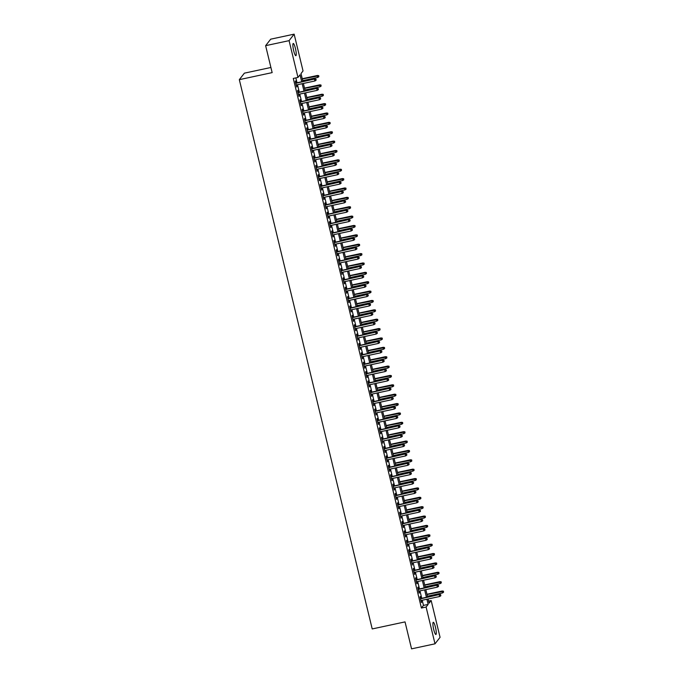 <?xml version="1.0" encoding="UTF-8"?>
<svg xmlns="http://www.w3.org/2000/svg" width="683" height="683" viewBox="0 0 683 683"><rect width="100%" height="100%" fill="white"/><g stroke="black" fill="none" stroke-linecap="round" stroke-linejoin="round"><path stroke-width="1.02" d="M433.714 629.513A6.241 1.101 -102.1 0 1 433.278 622.29A6.241 1.101 -102.1 0 1 435.464 627.267A6.241 1.101 -102.1 0 1 435.891 634.49A6.241 1.101 -102.1 0 1 433.714 629.513M293.681 50.704A6.241 1.101 -102.1 0 1 293.246 43.481A6.241 1.101 -102.1 0 1 295.432 48.459A6.241 1.101 -102.1 0 1 295.867 55.682A6.241 1.101 -102.1 0 1 293.681 50.704M270.903 67.48L244.386 73.158L239.323 79.655L372.209 628.941L405.036 621.897L411.559 648.85L435.003 643.821L426.098 607.033L428.156 604.404L426.909 599.247M239.323 79.655L272.15 72.62L265.627 45.667L270.69 39.179L294.142 34.15L303.039 70.938L300.99 73.576L302.911 81.508M428.608 601.091L431.169 600.536L440.065 637.333L435.003 643.821M420.856 598.504L420.369 596.49L420.019 596.925L421.385 602.551L421.326 600.442M418.585 589.13L418.098 587.115L417.757 587.551L419.114 593.177L419.055 591.068M416.314 579.756L415.827 577.741L415.486 578.177L416.852 583.803L416.784 581.694M414.052 570.382L413.565 568.367L413.224 568.802L414.581 574.429L414.521 572.32M411.781 561.008L411.294 558.993L410.953 559.428L412.31 565.054L412.25 562.946M409.518 551.633L409.023 549.619L408.682 550.054L410.048 555.68L409.988 553.572M407.247 542.259L406.761 540.244L406.419 540.68L407.777 546.306L407.717 544.197M404.976 532.885L404.49 530.87L404.148 531.314L405.514 536.932L405.446 534.823M402.714 523.511L402.227 521.496L401.886 521.94L403.243 527.558L403.183 525.449M400.443 514.145L399.956 512.122L399.615 512.566L400.972 518.184L400.912 516.075M398.18 504.771L397.685 502.748L397.344 503.192L398.71 508.818L398.641 506.709M395.909 495.397L395.423 493.374L395.081 493.818L396.439 499.444L396.379 497.335M393.639 486.023L393.152 484.008L392.81 484.443L394.168 490.07L394.108 487.961M391.376 476.649L390.889 474.634L390.539 475.069L391.905 480.695L391.846 478.587M389.105 467.274L388.618 465.26L388.277 465.695L389.634 471.321L389.575 469.212M386.834 457.9L386.347 455.885L386.006 456.321L387.372 461.947L387.304 459.838M384.572 448.526L384.085 446.511L383.744 446.947L385.101 452.573L385.041 450.464M382.301 439.152L381.814 437.137L381.473 437.572L382.83 443.199L382.77 441.09M380.038 429.778L379.543 427.763L379.202 428.198L380.568 433.825L380.508 431.716M377.767 420.404L377.281 418.389L376.939 418.833L378.297 424.45L378.237 422.342M375.496 411.038L375.01 409.015L374.668 409.459L376.034 415.076L375.966 412.967M373.234 401.664L372.747 399.64L372.406 400.084L373.763 405.702L373.703 403.602M370.963 392.29L370.476 390.266L370.135 390.71L371.492 396.336L371.432 394.228M368.7 382.915L368.205 380.901L367.864 381.336L369.23 386.962L369.161 384.853M366.43 373.541L365.943 371.526L365.601 371.962L366.959 377.588L366.899 375.479M364.159 364.167L363.672 362.152L363.33 362.588L364.688 368.214L364.628 366.105M361.896 354.793L361.409 352.778L361.068 353.213L362.425 358.84L362.366 356.731M359.625 345.419L359.138 343.404L358.797 343.839L360.154 349.465L360.095 347.357M357.363 336.045L356.868 334.03L356.526 334.465L357.892 340.091L357.824 337.983M355.092 326.67L354.605 324.656L354.264 325.091L355.621 330.717L355.561 328.608M352.821 317.296L352.334 315.281L351.993 315.717L353.35 321.343L353.29 319.234M350.558 307.922L350.072 305.907L349.722 306.351L351.088 311.969L351.028 309.86M348.287 298.556L347.801 296.533L347.459 296.977L348.817 302.595L348.757 300.486M346.016 289.182L345.53 287.159L345.188 287.603L346.554 293.22L346.486 291.12M343.754 279.808L343.267 277.785L342.926 278.229L344.283 283.855L344.223 281.746M341.483 270.434L340.996 268.419L340.655 268.854L342.012 274.481L341.952 272.372M339.22 261.06L338.725 259.045L338.384 259.48L339.75 265.106L339.69 262.998M336.95 251.686L336.463 249.671L336.121 250.106L337.479 255.732L337.419 253.624M334.679 242.311L334.192 240.296L333.85 240.732L335.216 246.358L335.148 244.249M332.416 232.937L331.929 230.922L331.588 231.358L332.945 236.984L332.886 234.875M330.145 223.563L329.658 221.548L329.317 221.984L330.674 227.61L330.615 225.501M327.883 214.189L327.388 212.174L327.046 212.609L328.412 218.236L328.344 216.127M325.612 204.815L325.125 202.8L324.784 203.244L326.141 208.861L326.081 206.753M323.341 195.44L322.854 193.426L322.513 193.87L323.87 199.487L323.81 197.378M321.078 186.075L320.592 184.051L320.242 184.495L321.608 190.113L321.548 188.004M318.807 176.701L318.321 174.677L317.979 175.121L319.337 180.747L319.277 178.639M316.536 167.326L316.05 165.303L315.708 165.747L317.074 171.373L317.006 169.264M314.274 157.952L313.787 155.937L313.446 156.373L314.803 161.999L314.743 159.89M312.003 148.578L311.516 146.563L311.175 146.999L312.532 152.625L312.473 150.516M309.74 139.204L309.245 137.189L308.904 137.624L310.27 143.251L310.21 141.142M307.47 129.83L306.983 127.815L306.641 128.25L307.999 133.877L307.939 131.768M305.199 120.456L304.712 118.441L304.37 118.876L305.736 124.502L305.668 122.394M302.936 111.081L302.449 109.067L302.108 109.502L303.465 115.128L303.406 113.019M300.665 101.707L300.179 99.692L299.837 100.128L301.194 105.754L301.135 103.645M298.403 92.333L297.908 90.318L297.566 90.762L298.932 96.38L298.864 94.271M301.715 81.764L300.033 74.806L297.976 77.435L293.289 78.443L421.411 608.041L423.469 605.403L422.214 600.246M421.752 598.308L419.951 590.872M419.482 588.934L417.68 581.498M417.211 579.568L415.418 572.132M414.948 570.194L413.147 562.758M412.677 560.82L410.876 553.384M410.406 551.446L408.613 544.01M408.144 542.071L406.342 534.635M405.873 532.697L404.08 525.261M403.61 523.323L401.809 515.887M401.339 513.949L399.538 506.513M399.068 504.575L397.275 497.139M396.806 495.201L395.005 487.764M394.535 485.826L392.734 478.39M392.273 476.452L390.471 469.016M390.002 467.087L388.2 459.65M387.731 457.712L385.938 450.276M385.468 448.338L383.667 440.902M383.197 438.964L381.396 431.528M380.926 429.59L379.133 422.154M378.664 420.216L376.862 412.78M376.393 410.842L374.6 403.405M374.13 401.467L372.329 394.031M371.859 392.093L370.058 384.657M369.588 382.719L367.796 375.283M367.326 373.345L365.525 365.909M365.055 363.971L363.254 356.535M362.793 354.605L360.991 347.169M360.522 345.231L358.72 337.795M358.251 335.857L356.458 328.421M355.988 326.483L354.187 319.046M353.717 317.108L351.916 309.672M351.455 307.734L349.653 300.298M349.184 298.36L347.382 290.924M346.913 288.986L345.12 281.55M344.65 279.612L342.849 272.175M342.379 270.237L340.578 262.801M340.108 260.863L338.316 253.427M337.846 251.489L336.045 244.053M335.575 242.124L333.782 234.687M333.313 232.749L331.511 225.313M331.042 223.375L329.24 215.939M328.771 214.001L326.978 206.565M326.508 204.627L324.707 197.191M324.237 195.253L322.436 187.816M321.975 185.878L320.173 178.442M319.704 176.504L317.902 169.068M317.433 167.13L315.64 159.694M315.17 157.756L313.369 150.32M312.899 148.382L311.098 140.946M310.628 139.016L308.836 131.58M308.366 129.642L306.565 122.206M306.095 120.268L304.302 112.832M303.833 110.894L302.031 103.457M301.562 101.519L299.76 94.083M299.291 92.145L297.498 84.709M297.028 82.771L295.841 77.888M296.132 82.959L295.645 80.944L295.304 81.388L296.661 87.006L296.601 84.897M265.627 45.667L289.08 40.647L294.142 34.15M421.411 608.041L426.098 607.033M297.976 77.435L289.08 40.647M426.44 597.309L424.638 589.873M424.169 587.935L422.367 580.499M421.906 578.561L420.105 571.125M419.635 569.187L417.834 561.75M417.364 559.812L415.571 552.376M415.102 550.438L413.3 543.002M412.831 541.064L411.029 533.628M410.568 531.69L408.767 524.254M408.297 522.316L406.496 514.88M406.026 512.942L404.234 505.505M403.764 503.567L401.963 496.131M401.493 494.202L399.692 486.766M399.222 484.828L397.429 477.391M396.96 475.453L395.158 468.017M394.689 466.079L392.896 458.643M392.426 456.705L390.625 449.269M390.155 447.331L388.354 439.895M387.884 437.957L386.091 430.521M385.622 428.582L383.82 421.146M383.351 419.208L381.549 411.772M381.088 409.834L379.287 402.398M378.817 400.46L377.016 393.024M376.546 391.086L374.754 383.65M374.284 381.72L372.483 374.284M372.013 372.346L370.212 364.91M369.742 362.972L367.949 355.536M367.48 353.598L365.678 346.161M365.209 344.223L363.416 336.787M362.946 334.849L361.145 327.413M360.675 325.475L358.874 318.039M358.404 316.101L356.611 308.665M356.142 306.727L354.34 299.291M353.871 297.353L352.069 289.916M351.608 287.978L349.807 280.542M349.337 278.613L347.536 271.177M347.066 269.239L345.274 261.802M344.804 259.864L343.003 252.428M342.533 250.49L340.732 243.054M340.271 241.116L338.469 233.68M338 231.742L336.198 224.306M335.729 222.368L333.936 214.932M333.466 212.994L331.665 205.557M331.195 203.619L329.394 196.183M328.924 194.245L327.131 186.809M326.662 184.871L324.86 177.435M324.391 175.497L322.589 168.061M322.128 166.131L320.327 158.695M319.857 156.757L318.056 149.321M317.586 147.383L315.794 139.947M315.324 138.009L313.523 130.573M313.053 128.635L311.252 121.198M310.791 119.26L308.989 111.824M308.52 109.886L306.718 102.45M306.249 100.512L304.456 93.076M303.986 91.138L302.185 83.702M428.096 598.991L429.112 603.174L431.169 600.536M303.38 83.446L305.173 90.882M305.642 92.82L307.444 100.256M307.913 102.194L309.715 109.63M310.184 111.568L311.977 119.004M312.447 120.942L314.248 128.378M314.718 130.316L316.519 137.753M316.98 139.691L318.782 147.127M319.251 149.065L321.053 156.501M321.522 158.439L323.315 165.875M323.785 167.805L325.586 175.241M326.056 177.179L327.857 184.615M328.318 186.553L330.12 193.989M330.589 195.927L332.39 203.363M332.86 205.301L334.653 212.737M335.122 214.675L336.924 222.112M337.393 224.05L339.195 231.486M339.664 233.424L341.457 240.86M341.927 242.798L343.728 250.234M344.198 252.172L345.999 259.608M346.46 261.546L348.262 268.982M348.731 270.92L350.533 278.357M351.002 280.286L352.795 287.722M353.265 289.66L355.066 297.096M355.536 299.034L357.337 306.471M357.798 308.409L359.599 315.845M360.069 317.783L361.87 325.219M362.34 327.157L364.133 334.593M364.602 336.531L366.404 343.967M366.873 345.905L368.675 353.342M369.144 355.28L370.937 362.716M371.407 364.654L373.208 372.09M373.678 374.028L375.471 381.464M375.94 383.402L377.742 390.838M378.211 392.768L380.013 400.204M380.482 402.142L382.275 409.578M382.745 411.516L384.546 418.952M385.016 420.89L386.817 428.326M387.278 430.264L389.079 437.701M389.549 439.639L391.35 447.075M391.82 449.013L393.613 456.449M394.082 458.387L395.884 465.823M396.353 467.761L398.155 475.197M398.624 477.135L400.417 484.571M400.887 486.509L402.688 493.946M403.158 495.884L404.951 503.311M405.42 505.249L407.222 512.685M407.691 514.623L409.493 522.06M409.962 523.998L411.755 531.434M412.225 533.372L414.026 540.808M414.496 542.746L416.297 550.182M416.758 552.12L418.559 559.556M419.029 561.494L420.83 568.93M421.3 570.868L423.093 578.305M423.562 580.243L425.364 587.679M425.833 589.617L427.635 597.053M423.469 605.403L428.156 604.404M296.576 86.664L297.003 86.57M298.847 96.038L299.274 95.944M301.109 105.413L301.536 105.319M303.38 114.778L303.807 114.693M305.651 124.152L306.078 124.067M307.913 133.526L308.34 133.441M310.184 142.901L310.611 142.807M314.718 161.649L315.145 161.555M316.989 171.023L317.416 170.929M319.251 180.397L319.678 180.303M321.522 189.772L321.949 189.678M323.793 199.146L324.22 199.052M326.056 208.52L326.483 208.426M328.327 217.886L328.754 217.8M330.589 227.26L331.016 227.174M332.86 236.634L333.287 236.549M335.131 246.008L335.558 245.923M337.393 255.382L337.82 255.288M339.664 264.756L340.091 264.663M344.198 283.505L344.625 283.411M346.469 292.879L346.896 292.785M348.731 302.253L349.158 302.159M351.002 311.627L351.429 311.533M353.273 321.001L353.7 320.908M355.536 330.367L355.963 330.282M357.807 339.741L358.234 339.656M360.069 349.115L360.496 349.03M362.34 358.49L362.767 358.404M364.611 367.864L365.038 367.77M366.873 377.238L367.3 377.144M369.144 386.612L369.571 386.518M371.407 395.986L371.834 395.892M373.678 405.361L374.105 405.267M375.949 414.735L376.376 414.641M378.211 424.109L378.638 424.015M380.482 433.483L380.909 433.389M385.016 452.223L385.443 452.137M387.287 461.597L387.713 461.512M389.549 470.971L389.976 470.877M391.82 480.345L392.247 480.251M394.091 489.72L394.518 489.626M396.353 499.094L396.78 499M398.624 508.468L399.051 508.374M400.887 517.842L401.314 517.748M403.158 527.216L403.585 527.122M405.429 536.59L405.856 536.496M407.691 545.965L408.118 545.871M409.962 555.33L410.389 555.245M414.496 574.079L414.923 573.993M416.767 583.453L417.193 583.359M419.029 592.827L419.456 592.733M421.3 602.201L421.727 602.107M315.853 79.339L316.084 80.27L315.99 79.16L314.487 79.288L314.897 80.978L296.174 84.991M295.765 83.3L314.735 78.972L295.705 83.053M315.99 79.16L314.735 78.972M314.897 80.978L316.084 80.27M318.816 76.761L318.73 75.651L318.816 76.761L317.638 77.469L317.475 75.463L302.236 78.733M318.594 75.822L302.296 78.98M317.638 77.469L302.706 80.671M317.475 75.463L318.73 75.651M318.124 88.705L318.346 89.644L318.261 88.534L316.758 88.662L317.168 90.352L298.445 94.365M298.036 92.675L317.006 88.346L297.976 92.427M318.261 88.534L317.006 88.346M317.168 90.352L318.346 89.644M320.387 98.079L320.617 99.018L320.523 97.908L319.029 98.036L319.431 99.727L300.708 103.739M300.298 102.049L319.268 97.72L300.238 101.801M320.523 97.908L319.268 97.72M319.431 99.727L320.617 99.018M322.658 107.453L322.888 108.392L322.794 107.282L321.292 107.41L321.702 109.101L302.979 113.113M302.569 111.423L321.539 107.094L302.509 111.175M322.794 107.282L321.539 107.094M321.702 109.101L322.888 108.392M324.929 116.827L325.151 117.766L325.065 116.656L323.563 116.784L323.973 118.475L305.241 122.488M304.84 120.797L323.81 116.469L304.772 120.549M325.065 116.656L323.81 116.469M323.973 118.475L325.151 117.766M321.087 86.135L320.993 85.025L321.087 86.135L319.9 86.843L319.738 84.837L304.507 88.107M320.856 85.196L304.567 88.355M319.9 86.843L304.977 90.045M319.738 84.837L320.993 85.025M323.358 95.509L323.264 94.399L323.358 95.509L322.171 96.218L322.009 94.211L306.769 97.481M323.127 94.57L306.829 97.729M322.171 96.218L307.239 99.419M322.009 94.211L323.264 94.399M325.62 104.883L325.535 103.773L325.62 104.883L324.442 105.592L324.28 103.585L309.04 106.855M325.398 103.944L309.1 107.103M324.442 105.592L309.51 108.785M324.28 103.585L325.535 103.773M327.891 114.257L327.797 113.147L327.891 114.257L326.705 114.966L326.542 112.96L311.311 116.221M327.661 113.318L311.371 116.477M326.705 114.966L311.772 118.159M326.542 112.96L327.797 113.147M327.191 126.201L327.422 127.14L327.328 126.031L325.825 126.159L326.235 127.849L307.512 131.862M307.102 130.171L326.073 125.843L307.043 129.924M327.328 126.031L326.073 125.843M326.235 127.849L327.422 127.14M330.154 123.632L330.068 122.513L330.154 123.632L328.975 124.34L328.813 122.334L313.574 125.595M329.932 122.692L313.634 125.851M328.975 124.34L314.043 127.533M328.813 122.334L330.068 122.513M329.462 135.576L329.684 136.515L329.599 135.396L328.096 135.533L328.506 137.223L309.783 141.236M309.373 139.545L328.344 135.217L309.314 139.298M329.599 135.396L328.344 135.217M328.506 137.223L329.684 136.515M332.425 133.006L332.331 131.887L332.425 133.006L331.238 133.706L331.076 131.708L315.845 134.969M332.194 132.067L315.905 135.225M331.238 133.706L316.314 136.907M331.076 131.708L332.331 131.887M331.725 144.95L331.955 145.889L331.861 144.77L330.367 144.907L330.768 146.589L312.046 150.61M311.636 148.92L330.606 144.591L311.576 148.672M331.861 144.77L330.606 144.591M330.768 146.589L331.955 145.889M334.696 142.38L334.602 141.261L334.696 142.38L333.509 143.08L333.347 141.082L318.107 144.344M334.465 141.441L318.167 144.6M333.509 143.08L318.577 146.282M333.347 141.082L334.602 141.261M333.996 154.324L334.226 155.263L334.132 154.145L332.63 154.281L333.039 155.963L314.317 159.976M313.907 158.294L332.877 153.965L313.847 158.046M334.132 154.145L332.877 153.965M333.039 155.963L334.226 155.263M336.958 151.754L336.873 150.636L336.958 151.754L335.78 152.454L335.618 150.456L320.378 153.718M336.736 150.815L320.438 153.965M335.78 152.454L320.848 155.656M335.618 150.456L336.873 150.636M336.267 163.698L336.488 164.637L336.403 163.519L334.901 163.655L335.31 165.337L316.579 169.35M316.178 167.668L335.148 163.339L316.118 167.412M336.403 163.519L335.148 163.339M335.31 165.337L336.488 164.637M339.229 161.12L339.135 160.01L339.229 161.12L338.042 161.828L337.88 159.831L322.649 163.092M338.999 160.189L322.709 163.339M338.042 161.828L323.119 165.03M337.88 159.831L339.135 160.01M338.529 173.072L338.759 174.003L338.666 172.893L337.163 173.03L337.573 174.711L318.85 178.724M318.44 177.042L337.411 172.714L318.38 176.786M338.666 172.893L337.411 172.714M337.573 174.711L338.759 174.003M341.491 170.494L341.406 169.384L341.491 170.494L340.313 171.202L340.151 169.196L324.912 172.466M341.269 169.563L324.971 172.714M340.313 171.202L325.381 174.404M340.151 169.196L341.406 169.384M340.8 182.446L341.022 183.377L340.937 182.267L339.434 182.395L339.844 184.086L321.121 188.098M320.711 186.416L339.682 182.079L320.651 186.16M340.937 182.267L339.682 182.079M339.844 184.086L341.022 183.377M343.762 179.868L343.677 178.758L343.762 179.868L342.576 180.577L342.414 178.57L327.183 181.84M343.532 178.929L327.242 182.088M342.576 180.577L327.652 183.778M342.414 178.57L343.677 178.758M343.062 191.812L343.293 192.751L343.207 191.641L341.705 191.769L342.106 193.46L323.383 197.472M322.974 195.782L341.944 191.453L322.914 195.534M343.207 191.641L341.944 191.453M342.106 193.46L343.293 192.751M346.033 189.242L345.94 188.132L346.033 189.242L344.847 189.951L344.684 187.945L329.445 191.214M345.803 188.303L329.513 191.462M344.847 189.951L329.915 193.152M344.684 187.945L345.94 188.132M345.333 201.186L345.564 202.125L345.47 201.015L343.967 201.143L344.377 202.834L325.654 206.847M325.245 205.156L344.215 200.828L325.185 204.909M345.47 201.015L344.215 200.828M344.377 202.834L345.564 202.125M348.296 198.616L348.21 197.507L348.296 198.616L347.118 199.325L346.955 197.319L331.716 200.589M348.074 197.677L331.776 200.836M347.118 199.325L332.186 202.527M346.955 197.319L348.21 197.507M347.604 210.56L347.826 211.499L347.741 210.39L346.238 210.518L346.648 212.208L327.925 216.221M327.516 214.53L346.486 210.202L327.456 214.283M347.741 210.39L346.486 210.202M346.648 212.208L347.826 211.499M350.567 207.991L350.473 206.881L350.567 207.991L349.38 208.699L349.218 206.693L333.987 209.963M350.336 207.051L334.047 210.21M349.38 208.699L334.457 211.901M349.218 206.693L350.473 206.881M349.867 219.935L350.097 220.874L350.003 219.764L348.501 219.892L348.911 221.582L330.188 225.595M329.778 223.904L348.748 219.576L329.718 223.657M350.003 219.764L348.748 219.576M348.911 221.582L350.097 220.874M352.829 217.365L352.744 216.255L352.829 217.365L351.651 218.073L351.489 216.067L336.249 219.337M352.607 216.426L336.309 219.584M351.651 218.073L336.719 221.266M351.489 216.067L352.744 216.255M352.138 229.309L352.368 230.248L352.274 229.138L350.772 229.266L351.182 230.956L332.459 234.969M332.049 233.279L351.019 228.95L331.989 233.031M352.274 229.138L351.019 228.95M351.182 230.956L352.368 230.248M355.1 226.739L355.015 225.621L355.1 226.739L353.922 227.448L353.76 225.441L338.52 228.703M354.878 225.8L338.58 228.959M353.922 227.448L338.99 230.641M353.76 225.441L355.015 225.621M354.409 238.683L354.631 239.622L354.545 238.512L353.043 238.64L353.452 240.331L334.721 244.343M334.32 242.653L353.29 238.324L334.252 242.405M354.545 238.512L353.29 238.324M353.452 240.331L354.631 239.622M357.371 236.113L357.277 234.995L357.371 236.113L356.185 236.813L356.022 234.815L340.791 238.077M357.141 235.174L340.851 238.333M356.185 236.813L341.252 240.015M356.022 234.815L357.277 234.995M356.671 248.057L356.902 248.996L356.808 247.878L355.305 248.014L355.715 249.705L336.992 253.717M336.582 252.027L355.553 247.698L336.523 251.779M356.808 247.878L355.553 247.698M355.715 249.705L356.902 248.996M359.634 245.487L359.548 244.369L359.634 245.487L358.455 246.187L358.293 244.19L343.054 247.451M359.412 244.548L343.114 247.707M358.455 246.187L343.523 249.389M358.293 244.19L359.548 244.369M358.942 257.431L359.164 258.37L359.079 257.252L357.576 257.389L357.986 259.07L339.263 263.083M338.853 261.401L357.824 257.073L338.794 261.154M359.079 257.252L357.824 257.073M357.986 259.07L359.164 258.37M361.905 254.861L361.811 253.743L361.905 254.861L360.718 255.562L360.556 253.564L345.325 256.825M361.674 253.922L345.385 257.081M360.718 255.562L345.794 258.763M360.556 253.564L361.811 253.743M361.205 266.805L361.435 267.745L361.341 266.626L359.847 266.763L360.248 268.445L341.526 272.457M341.116 270.775L360.086 266.447L341.056 270.519M361.341 266.626L360.086 266.447M360.248 268.445L361.435 267.745M364.176 264.227L364.082 263.117L364.176 264.227L362.989 264.936L362.827 262.938L347.587 266.199M363.945 263.296L347.647 266.447M362.989 264.936L348.057 268.137M362.827 262.938L364.082 263.117M363.476 276.18L363.706 277.119L363.612 276L362.11 276.137L362.519 277.819L343.797 281.831M343.387 280.15L362.357 275.821L343.327 279.893M363.612 276L362.357 275.821M362.519 277.819L363.706 277.119M366.438 273.601L366.353 272.491L366.438 273.601L365.26 274.31L365.098 272.312L349.858 275.573M366.216 272.671L349.918 275.821M365.26 274.31L350.328 277.511M365.098 272.312L366.353 272.491M365.746 285.554L365.968 286.484L365.883 285.374L364.381 285.511L364.79 287.193L346.059 291.206M345.658 289.524L364.628 285.195L345.598 289.268M365.883 285.374L364.628 285.195M364.79 287.193L365.968 286.484M368.709 282.975L368.615 281.866L368.709 282.975L367.522 283.684L367.36 281.678L352.129 284.948M368.478 282.045L352.189 285.195M367.522 283.684L352.59 286.886M367.36 281.678L368.615 281.866M368.009 294.928L368.239 295.859L368.146 294.749L366.643 294.877L367.053 296.567L348.33 300.58M347.92 298.898L366.891 294.561L347.86 298.642M368.146 294.749L366.891 294.561M367.053 296.567L368.239 295.859M370.971 292.35L370.886 291.24L370.971 292.35L369.793 293.058L369.631 291.052L354.392 294.322M370.749 291.41L354.451 294.569M369.793 293.058L354.861 296.26M369.631 291.052L370.886 291.24M370.28 304.294L370.502 305.233L370.417 304.123L368.914 304.251L369.324 305.941L350.601 309.954M350.191 308.264L369.161 303.935L350.131 308.016M370.417 304.123L369.161 303.935M369.324 305.941L370.502 305.233M373.242 301.724L373.149 300.614L373.242 301.724L372.056 302.432L371.894 300.426L356.663 303.696M373.012 300.785L356.722 303.944M372.056 302.432L357.132 305.634M371.894 300.426L373.149 300.614M372.542 313.668L372.773 314.607L372.679 313.497L371.185 313.625L371.586 315.315L352.863 319.328M352.454 317.638L371.424 313.309L352.394 317.39M372.679 313.497L371.424 313.309M371.586 315.315L372.773 314.607M374.813 323.042L375.044 323.981L374.95 322.871L373.447 322.999L373.857 324.69L355.134 328.702M354.725 327.012L373.695 322.683L354.665 326.764M374.95 322.871L373.695 322.683M373.857 324.69L375.044 323.981M377.084 332.416L377.306 333.355L377.221 332.245L375.718 332.373L376.128 334.064L357.405 338.076M356.996 336.386L375.966 332.058L356.936 336.138M377.221 332.245L375.966 332.058M376.128 334.064L377.306 333.355M375.513 311.098L375.419 309.988L375.513 311.098L374.327 311.807L374.164 309.8L358.925 313.07M375.283 310.159L358.993 313.318M374.327 311.807L359.395 315.008M374.164 309.8L375.419 309.988M377.776 320.472L377.69 319.362L377.776 320.472L376.598 321.181L376.435 319.174L361.196 322.444M377.554 319.533L361.256 322.692M376.598 321.181L361.666 324.382M376.435 319.174L377.69 319.362M380.047 329.846L379.953 328.736L380.047 329.846L378.86 330.555L378.698 328.549L363.467 331.818M379.816 328.907L363.527 332.066M378.86 330.555L363.937 333.748M378.698 328.549L379.953 328.736M379.347 341.79L379.577 342.729L379.483 341.62L377.981 341.748L378.391 343.438L359.668 347.451M359.258 345.76L378.228 341.432L359.198 345.513M379.483 341.62L378.228 341.432M378.391 343.438L379.577 342.729M382.309 339.22L382.224 338.102L382.309 339.22L381.131 339.929L380.969 337.923L365.729 341.184M382.087 338.281L365.789 341.44M381.131 339.929L366.199 343.122M380.969 337.923L382.224 338.102M381.618 351.164L381.84 352.104L381.754 350.985L380.252 351.122L380.662 352.812L361.939 356.825M361.529 355.134L380.499 350.806L361.469 354.887M381.754 350.985L380.499 350.806M380.662 352.812L381.84 352.104M384.58 348.595L384.495 347.476L384.58 348.595L383.394 349.295L383.24 347.297L368 350.558M384.358 347.656L368.06 350.814M383.394 349.295L368.47 352.496M383.24 347.297L384.495 347.476M383.889 360.539L384.111 361.478L384.025 360.359L382.523 360.496L382.924 362.178L364.201 366.199M363.8 364.509L382.77 360.18L363.732 364.261M384.025 360.359L382.77 360.18M382.924 362.178L384.111 361.478M386.851 357.969L386.757 356.85L386.851 357.969L385.664 358.669L385.502 356.671L370.271 359.932M386.621 357.03L370.331 360.189M385.664 358.669L370.732 361.87M385.502 356.671L386.757 356.85M386.151 369.913L386.382 370.852L386.288 369.734L384.785 369.87L385.195 371.552L366.472 375.565M366.062 373.883L385.033 369.554L366.003 373.635M386.288 369.734L385.033 369.554M385.195 371.552L386.382 370.852M389.114 367.343L389.028 366.225L389.114 367.343L387.935 368.043L387.773 366.045L372.534 369.307M388.892 366.404L372.594 369.554M387.935 368.043L373.003 371.245M387.773 366.045L389.028 366.225M388.422 379.287L388.644 380.226L388.559 379.108L387.056 379.244L387.466 380.926L368.743 384.939M368.333 383.257L387.304 378.928L368.274 383.001M388.559 379.108L387.304 378.928M387.466 380.926L388.644 380.226M391.385 376.709L391.291 375.599L391.385 376.709L390.198 377.417L390.036 375.419L374.805 378.681M391.154 375.778L374.865 378.928M390.198 377.417L375.274 380.619M390.036 375.419L391.291 375.599M390.685 388.661L390.915 389.592L390.821 388.482L389.327 388.618L389.728 390.3L371.006 394.313M370.596 392.631L389.566 388.303L370.536 392.375M390.821 388.482L389.566 388.303M389.728 390.3L390.915 389.592M393.656 386.083L393.562 384.973L393.656 386.083L392.469 386.791L392.307 384.794L377.067 388.055M393.425 385.152L377.127 388.303M392.469 386.791L377.537 389.993M392.307 384.794L393.562 384.973M392.956 398.035L393.186 398.966L393.092 397.856L391.59 397.993L391.999 399.675L373.277 403.687M372.867 402.005L391.837 397.677L372.807 401.749M393.092 397.856L391.837 397.677M391.999 399.675L393.186 398.966M395.918 395.457L395.833 394.347L395.918 395.457L394.74 396.166L394.578 394.159L379.338 397.429M395.696 394.526L379.398 397.677M394.74 396.166L379.808 399.367M394.578 394.159L395.833 394.347M395.226 407.409L395.448 408.34L395.363 407.23L393.86 407.358L394.27 409.049L375.539 413.061M375.138 411.379L394.108 407.042L375.078 411.123M395.363 407.23L394.108 407.042M394.27 409.049L395.448 408.34M398.189 404.831L398.095 403.721L398.189 404.831L397.002 405.54L396.84 403.533L381.609 406.803M397.958 403.892L381.669 407.051M397.002 405.54L382.07 408.741M396.84 403.533L398.095 403.721M397.489 416.775L397.719 417.714L397.626 416.604L396.123 416.732L396.533 418.423L377.81 422.435M377.4 420.745L396.371 416.417L377.34 420.497M397.626 416.604L396.371 416.417M396.533 418.423L397.719 417.714M400.451 414.205L400.366 413.095L400.451 414.205L399.273 414.914L399.111 412.908L383.872 416.178M400.229 413.266L383.931 416.425M399.273 414.914L384.341 418.116M399.111 412.908L400.366 413.095M399.76 426.149L399.982 427.088L399.897 425.979L398.394 426.107L398.804 427.797L380.081 431.81M379.671 430.119L398.641 425.791L379.611 429.872M399.897 425.979L398.641 425.791M398.804 427.797L399.982 427.088M402.722 423.58L402.629 422.47L402.722 423.58L401.536 424.288L401.373 422.282L386.143 425.552M402.492 422.64L386.202 425.799M401.536 424.288L386.612 427.49M401.373 422.282L402.629 422.47M402.022 435.523L402.253 436.463L402.159 435.353L400.665 435.481L401.066 437.171L382.343 441.184M381.934 439.493L400.904 435.165L381.874 439.246M402.159 435.353L400.904 435.165M401.066 437.171L402.253 436.463M404.993 432.954L404.899 431.844L404.993 432.954L403.807 433.662L403.644 431.656L388.405 434.926M404.763 432.015L388.473 435.173M403.807 433.662L388.875 436.864M403.644 431.656L404.899 431.844M404.293 444.898L404.524 445.837L404.43 444.727L402.927 444.855L403.337 446.545L384.614 450.558M384.205 448.868L403.175 444.539L384.145 448.62M404.43 444.727L403.175 444.539M403.337 446.545L404.524 445.837M407.256 442.328L407.17 441.218L407.256 442.328L406.078 443.036L405.915 441.03L390.676 444.291M407.034 441.389L390.736 444.548M406.078 443.036L391.146 446.23M405.915 441.03L407.17 441.218M406.564 454.272L406.786 455.211L406.701 454.101L405.198 454.229L405.608 455.92L386.877 459.932M386.476 458.242L405.446 453.913L386.416 457.994M406.701 454.101L405.446 453.913M405.608 455.92L406.786 455.211M409.527 451.702L409.433 450.584L409.527 451.702L408.34 452.411L408.178 450.404L392.947 453.666M409.296 450.763L393.007 453.922M408.34 452.411L393.417 455.604M408.178 450.404L409.433 450.584M408.827 463.646L409.057 464.585L408.963 463.467L407.461 463.603L407.871 465.294L389.148 469.306M388.738 467.616L407.708 463.287L388.678 467.368M408.963 463.467L407.708 463.287M407.871 465.294L409.057 464.585M411.789 461.076L411.704 459.958L411.789 461.076L410.611 461.776L410.449 459.779L395.209 463.04M411.567 460.137L395.269 463.296M410.611 461.776L395.679 464.978M410.449 459.779L411.704 459.958M411.098 473.02L411.32 473.959L411.234 472.841L409.732 472.978L410.142 474.659L391.419 478.681M391.009 476.99L409.979 472.662L390.949 476.743M411.234 472.841L409.979 472.662M410.142 474.659L411.32 473.959M414.06 470.45L413.975 469.332L414.06 470.45L412.874 471.15L412.72 469.153L397.48 472.414M413.83 469.511L397.54 472.67M412.874 471.15L397.95 474.352M412.72 469.153L413.975 469.332M413.369 482.394L413.591 483.333L413.505 482.215L412.003 482.352L412.404 484.034L393.681 488.046M393.28 486.364L412.25 482.036L393.212 486.117M413.505 482.215L412.25 482.036M412.404 484.034L413.591 483.333M416.331 479.825L416.237 478.706L416.331 479.825L415.144 480.525L414.982 478.527L399.743 481.788M416.101 478.885L399.811 482.036M415.144 480.525L400.212 483.726M414.982 478.527L416.237 478.706M415.631 491.769L415.862 492.708L415.768 491.589L414.265 491.726L414.675 493.408L395.952 497.42M395.542 495.738L414.513 491.41L395.483 495.482M415.768 491.589L414.513 491.41M414.675 493.408L415.862 492.708M418.594 489.19L418.508 488.08L418.594 489.19L417.415 489.899L417.253 487.901L402.014 491.162M418.372 488.26L402.074 491.41M417.415 489.899L402.483 493.1M417.253 487.901L418.508 488.08M417.902 501.143L418.124 502.073L418.039 500.963L416.536 501.1L416.946 502.782L398.223 506.795M397.813 505.113L416.784 500.784L397.754 504.857M418.039 500.963L416.784 500.784M416.946 502.782L418.124 502.073M420.865 498.564L420.771 497.455L420.865 498.564L419.678 499.273L419.516 497.267L404.285 500.537M420.634 497.634L404.345 500.784M419.678 499.273L404.754 502.475M419.516 497.267L420.771 497.455M420.165 510.517L420.395 511.447L420.301 510.338L418.799 510.474L419.208 512.156L400.486 516.169M400.076 514.487L419.046 510.158L400.016 514.231M420.301 510.338L419.046 510.158M419.208 512.156L420.395 511.447M423.136 507.939L423.042 506.829L423.136 507.939L421.949 508.647L421.787 506.641L406.547 509.911M422.905 506.999L406.607 510.158M421.949 508.647L407.017 511.849M421.787 506.641L423.042 506.829M422.435 519.883L422.666 520.822L422.572 519.712L421.07 519.84L421.479 521.53L402.757 525.543M402.347 523.852L421.317 519.524L402.287 523.605M422.572 519.712L421.317 519.524M421.479 521.53L422.666 520.822M425.398 517.313L425.313 516.203L425.398 517.313L424.22 518.021L424.058 516.015L408.818 519.285M425.176 516.374L408.878 519.532M424.22 518.021L409.288 521.223M424.058 516.015L425.313 516.203M424.706 529.257L424.928 530.196L424.843 529.086L423.34 529.214L423.75 530.904L405.019 534.917M404.618 533.227L423.588 528.898L404.549 532.979M424.843 529.086L423.588 528.898M423.75 530.904L424.928 530.196M427.669 526.687L427.575 525.577L427.669 526.687L426.482 527.396L426.32 525.389L411.089 528.659M427.438 525.748L411.149 528.907M426.482 527.396L411.55 530.597M426.32 525.389L427.575 525.577M426.969 538.631L427.199 539.57L427.106 538.46L425.603 538.588L426.013 540.279L407.29 544.291M406.88 542.601L425.851 538.272L406.82 542.353M427.106 538.46L425.851 538.272M426.013 540.279L427.199 539.57M429.931 536.061L429.846 534.951L429.931 536.061L428.753 536.77L428.591 534.763L413.352 538.033M429.709 535.122L413.411 538.281M428.753 536.77L413.821 539.971M428.591 534.763L429.846 534.951M429.24 548.005L429.462 548.944L429.376 547.834L427.874 547.962L428.284 549.653L409.561 553.665M409.151 551.975L428.121 547.646L409.091 551.727M429.376 547.834L428.121 547.646M428.284 549.653L429.462 548.944M432.202 545.435L432.108 544.325L432.202 545.435L431.016 546.144L430.853 544.138L415.623 547.407M431.972 544.496L415.682 547.655M431.016 546.144L416.092 549.337M430.853 544.138L432.108 544.325M431.502 557.379L431.733 558.318L431.639 557.208L430.145 557.337L430.546 559.027L411.823 563.04M411.414 561.349L430.384 557.021L411.354 561.102M431.639 557.208L430.384 557.021M430.546 559.027L431.733 558.318M434.473 554.809L434.379 553.691L434.473 554.809L433.287 555.518L433.124 553.512L417.885 556.773M434.243 553.87L417.945 557.029M433.287 555.518L418.355 558.711M433.124 553.512L434.379 553.691M433.773 566.753L434.004 567.693L433.91 566.583L432.407 566.711L432.817 568.401L414.094 572.414M413.685 570.723L432.655 566.395L413.625 570.476M433.91 566.583L432.655 566.395M432.817 568.401L434.004 567.693M436.736 564.184L436.65 563.065L436.736 564.184L435.558 564.892L435.395 562.886L420.156 566.147M436.514 563.244L420.216 566.403M435.558 564.892L420.626 568.085M435.395 562.886L436.65 563.065M436.044 576.128L436.266 577.067L436.181 575.948L434.678 576.085L435.088 577.775L416.357 581.788M415.956 580.098L434.926 575.769L415.896 579.85M436.181 575.948L434.926 575.769M435.088 577.775L436.266 577.067M439.007 573.558L438.913 572.439L439.007 573.558L437.82 574.258L437.658 572.26L422.427 575.521M438.776 572.619L422.487 575.778M437.82 574.258L422.897 577.459M437.658 572.26L438.913 572.439M438.307 585.502L438.537 586.441L438.443 585.322L436.941 585.459L437.351 587.141L418.628 591.162M418.218 589.472L437.188 585.143L418.158 589.224M438.443 585.322L437.188 585.143M437.351 587.141L438.537 586.441M441.269 582.932L441.184 581.814L441.269 582.932L440.091 583.632L439.929 581.634L424.689 584.896M441.047 581.993L424.749 585.152M440.091 583.632L425.159 586.834M439.929 581.634L441.184 581.814M440.578 594.876L440.8 595.815L440.714 594.697L439.212 594.833L439.621 596.515L420.899 600.528M420.489 598.846L439.459 594.517L420.429 598.59M440.714 594.697L439.459 594.517M439.621 596.515L440.8 595.815M443.54 592.298L443.455 591.188L443.54 592.298L442.353 593.006L442.191 591.008L426.96 594.27M443.31 591.367L427.02 594.517M442.353 593.006L427.43 596.208M442.191 591.008L443.455 591.188"/></g></svg>
